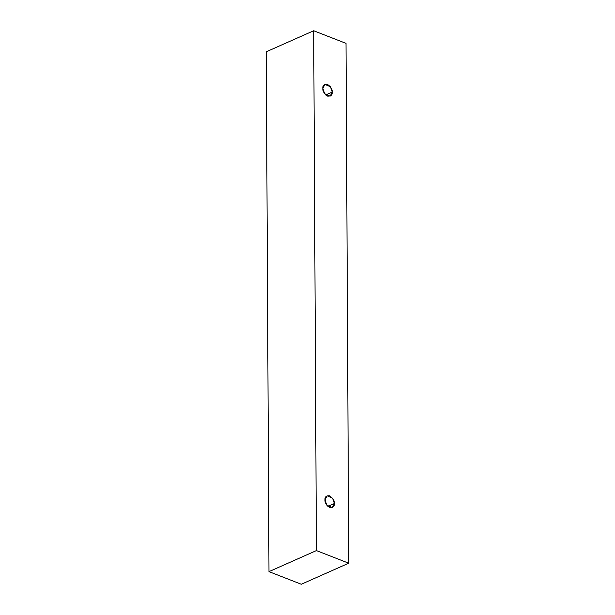 <?xml version="1.0" encoding="UTF-8"?>
<svg xmlns="http://www.w3.org/2000/svg" width="615" height="615" viewBox="0 0 615 615"><rect width="100%" height="100%" fill="white"/><g stroke="black" fill="none" stroke-linecap="round" stroke-linejoin="round"><path stroke-width="0.92" d="M316.41 550.586L313.688 30.75L266.264 51.798L268.986 571.635L316.41 550.586L268.986 571.635L301.312 584.25L348.736 563.202L301.312 584.25L268.986 571.635L266.264 51.798L313.688 30.75L346.014 43.365L348.736 563.202L316.41 550.586L348.736 563.202L346.014 43.365L313.688 30.75L316.41 550.586M334.375 503.501C334.652 506.383 333.099 507.736 329.709 507.552C326.311 505.084 324.735 502.517 324.989 499.841C324.705 496.958 326.257 495.613 329.648 495.798C333.053 498.258 334.629 500.825 334.375 503.501L332.577 498.212L327.057 495.767L324.989 499.841L326.788 505.13L332.3 507.583L334.375 503.501L327.887 506.383L334.375 503.501M332.223 92.073C332.5 94.956 330.947 96.309 327.557 96.125C324.159 93.657 322.583 91.089 322.837 88.414C322.552 85.531 324.105 84.178 327.495 84.363C330.901 86.83 332.469 89.398 332.223 92.073L330.424 86.784L324.904 84.332L322.837 88.414L324.628 93.703L330.147 96.155L332.223 92.073L325.735 94.956L332.223 92.073"/></g></svg>
